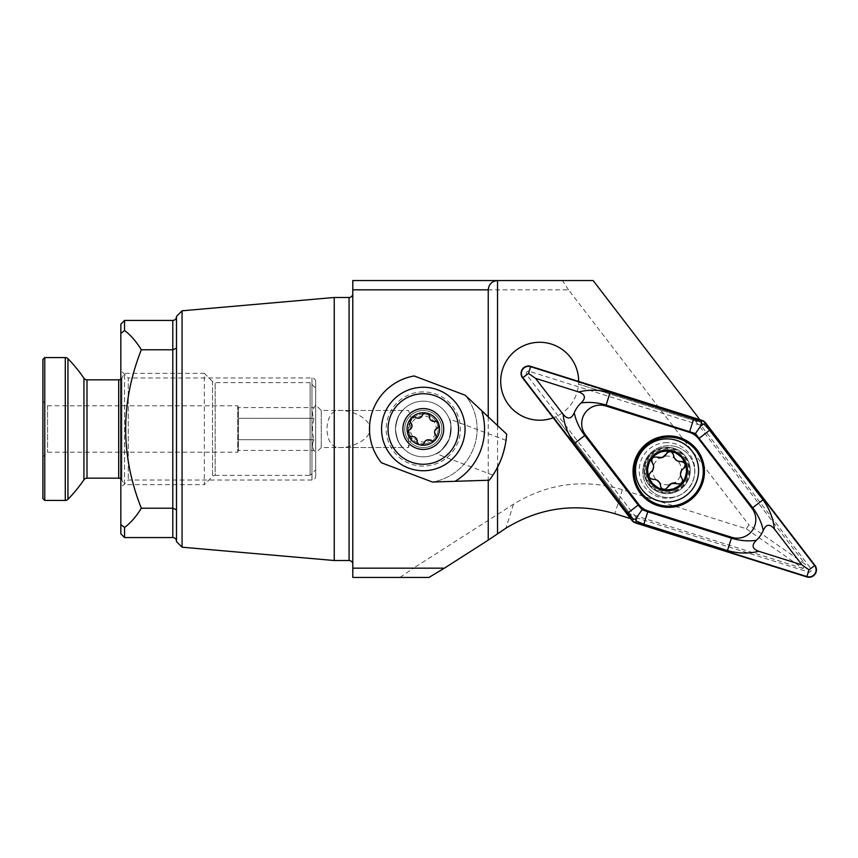 <?xml version="1.0" encoding="UTF-8"?>
<svg xmlns="http://www.w3.org/2000/svg" width="858" height="858" viewBox="0 0 858 858"><rect width="100%" height="100%" fill="white"/><g stroke="black" fill="none" stroke-linecap="round" stroke-linejoin="round"><path stroke-width="0.64" stroke-dasharray="4.29 3.22" d="M411.797 438.384L408.462 447.554L408.462 429C412.344 416.13 412.344 416.13 408.462 429C412.344 416.13 412.344 416.13 408.462 429C409.909 435.767 411.025 438.899 411.797 438.384C411.036 438.91 409.92 435.778 408.462 429L408.462 447.554L337.591 447.554C353.496 448.391 371.171 438.181 369.734 429C371.171 419.819 353.496 409.609 337.591 410.446C331.134 411.625 327.563 417.814 326.877 429C327.563 440.186 331.134 446.375 337.591 447.554L321.246 447.554L315.68 453.121L315.68 404.879L315.68 453.121L315.68 404.879L315.68 453.121L314.125 450.429C311.947 446.868 311.947 443.296 314.125 439.714C311.947 443.275 311.947 446.846 314.125 450.429L238.385 450.429L238.385 407.571L237.741 405.802L47.544 405.802L42.9 401.169L42.9 456.831L42.9 401.169M395.474 429C397.565 410.725 405.491 408.708 402.059 411.014C400.901 413.738 396.771 414.21 395.474 429C397.565 410.725 405.491 408.708 402.059 411.014C400.901 413.738 396.771 414.21 395.474 429C396.75 443.736 400.911 444.283 402.048 446.975C405.502 449.27 397.586 447.361 395.474 429C396.75 443.736 400.911 444.283 402.048 446.975C405.502 449.27 397.586 447.361 395.474 429M423.305 414.157A14.843 14.843 0 0 0 408.462 429A14.843 14.843 0 0 0 423.305 443.843A14.843 14.843 0 0 1 408.462 429A14.843 14.843 0 0 1 423.305 414.157A14.843 14.843 0 0 1 438.148 429A14.843 14.843 0 0 1 423.305 443.843A14.843 14.843 0 0 0 438.148 429A14.843 14.843 0 0 0 423.305 414.157M423.305 391.891A37.108 37.108 0 0 0 386.186 429A37.108 37.108 0 0 0 423.305 466.109A37.108 37.108 0 0 0 460.414 429A37.108 37.108 0 0 0 423.305 391.891M423.305 401.169A27.831 27.831 0 0 0 395.474 429A27.831 27.831 0 0 0 423.305 456.831A27.831 27.831 0 0 0 451.136 429A27.831 27.831 0 0 0 423.305 401.169A27.831 27.831 0 0 0 395.474 429A27.831 27.831 0 0 0 423.305 456.831A27.831 27.831 0 0 0 451.136 429A27.831 27.831 0 0 0 423.305 401.169M667.052 451.426A19.015 19.015 0 0 0 648.026 470.441A19.015 19.015 0 0 0 667.052 489.457A19.015 19.015 0 0 0 686.068 470.441A19.015 19.015 0 0 0 667.052 451.426A19.015 19.015 0 0 0 648.026 470.441A19.015 19.015 0 0 0 667.052 489.457A19.015 19.015 0 0 0 686.068 470.441A19.015 19.015 0 0 0 667.052 451.426M667.052 442.61A27.831 27.831 0 0 0 639.21 470.441A27.831 27.831 0 0 0 667.052 498.273A27.831 27.831 0 0 0 694.883 470.441A27.831 27.831 0 0 0 667.052 442.61M539.671 342.278A38.964 38.964 0 0 0 500.697 381.252A38.964 38.964 0 0 0 539.671 420.216A38.964 38.964 0 0 0 578.635 381.252A38.964 38.964 0 0 0 539.671 342.278M315.68 476.319L315.68 381.681L315.68 476.319A3.711 3.711 0 0 1 311.969 480.03L128.26 480.03L120.839 487.451L120.839 370.549L120.839 487.451M315.68 381.681A3.711 3.711 0 0 0 311.969 377.97L128.26 377.97L128.26 480.03L128.26 377.97L120.839 370.549M411.797 419.616L408.462 410.446L321.246 410.446L315.68 404.879L314.125 407.571C311.947 411.132 311.947 414.704 314.125 418.286C311.947 425.45 311.947 432.593 314.125 439.714C311.947 432.593 311.947 425.45 314.125 418.286C311.947 414.725 311.947 411.154 314.125 407.571L238.385 407.571L238.385 450.429L237.741 452.198L47.544 452.198L42.9 456.831M321.246 410.446L321.246 447.554L321.246 410.446M352.788 293.768L352.788 564.232L352.788 293.768M120.839 324.152L120.839 333.419L124.549 330.512L124.549 320.442M176.501 541.269L176.501 509.802L176.501 541.269M120.839 533.848L120.839 524.581L124.549 527.488L124.549 537.558M124.549 527.488C130.813 522.779 136.401 516.355 141.313 508.215L172.79 508.215L176.501 509.802L176.501 348.198L172.79 349.785L141.313 349.785C136.401 341.645 130.813 335.221 124.549 330.512M578.635 381.445A38.964 38.964 0 0 1 578.624 382.293L578.528 384.116L697.211 421.535L578.528 384.116A38.964 38.964 0 0 1 555.652 416.784L631.413 515.519L630.351 517.031L553.968 417.503A38.964 38.964 0 0 1 553.185 417.803M629.45 518.307L631.413 515.519L555.652 416.784L553.968 417.503M699.173 418.736L697.211 421.535L698.283 420.012L578.624 382.293M593.135 280.555L352.788 280.555L352.788 577.445L428.936 577.445M120.839 524.581L120.839 333.419M176.501 348.198L176.501 509.802M176.501 316.366L176.501 541.634M182.068 310.8L182.068 547.2M334.234 297.479L334.234 560.521M141.313 508.215C120.463 455.523 120.463 402.713 141.313 349.785M746.31 528.775L803.013 568.468L805.662 564.671L748.97 524.978L746.31 528.775L622.404 489.704C584.008 478.507 547.715 483.333 513.492 504.204L413.492 568.168L352.788 568.168M695.388 420.967L805.662 564.671M803.013 568.468L630.244 513.996M352.788 289.832L568.532 289.832L748.97 524.978M488.245 416.849L488.245 480.255M698.766 419.315L698.283 420.012M630.351 517.031L629.858 517.728M399.957 577.445L413.492 568.168M568.532 289.832L562.44 280.555M120.839 478.85A3.711 3.711 0 0 1 121.911 480.03L124.582 484.673L124.582 373.327L124.582 484.673L204.343 484.673L204.343 373.327L124.582 373.327L121.911 377.97L121.911 480.03L121.911 377.97A3.711 3.711 0 0 1 120.839 379.15M212.527 381.52L204.343 373.327L204.343 484.673L212.527 476.48A3.711 3.711 0 0 1 215.154 475.386L215.154 382.614L215.154 475.386L310.113 475.386L310.113 382.614L215.154 382.614A3.711 3.711 0 0 1 212.527 381.52L212.527 476.48L212.527 381.52M315.68 469.819L315.68 388.181L310.113 382.614L310.113 475.386L315.68 469.819L315.68 388.181M42.9 359.416L42.9 498.584M47.544 405.802L47.544 452.198L47.544 405.802M237.741 405.802L237.741 452.198L237.741 405.802M44.755 357.561L44.755 500.439M238.385 439.714L314.125 439.714L238.385 439.714M238.385 418.286L314.125 418.286L238.385 418.286M449.345 438.824C451.351 427.284 451.329 420.667 449.27 418.972C451.394 420.978 451.415 427.595 449.345 438.824C451.351 427.284 451.329 420.667 449.27 418.972C451.394 420.978 451.415 427.595 449.345 438.824C443.489 448.627 439.092 453.571 436.164 453.678C438.846 453.764 443.232 448.809 449.345 438.824C443.489 448.627 439.092 453.571 436.164 453.678C438.846 453.764 443.232 448.809 449.345 438.824M501.426 458.483C507.764 435.263 507.764 435.263 501.426 458.483C507.764 435.263 507.764 435.263 501.426 458.483C490.851 480.094 490.851 480.094 501.426 458.483M433.129 402.96A27.831 27.831 0 0 0 397.265 419.176A27.831 27.831 0 0 0 413.481 455.04A27.831 27.831 0 0 0 449.345 438.824A27.831 27.831 0 0 0 433.129 402.96A27.831 27.831 0 0 0 397.265 419.176A27.831 27.831 0 0 0 413.481 455.04A27.831 27.831 0 0 0 449.345 438.824A27.831 27.831 0 0 0 433.129 402.96M414.167 375.965A53.818 53.818 0 0 0 381.413 462.773L432.443 482.035A53.818 53.818 0 0 0 465.197 395.227L414.167 375.965M489.253 480.223A83.505 83.505 0 0 0 506.649 434.116L465.197 395.227A53.818 53.818 0 0 1 432.443 482.035L489.253 480.223M424.292 442.599A3.711 3.711 0 0 1 417.117 441.141A4.397 4.397 0 0 0 412.022 436.658A3.711 3.711 0 0 1 409.684 429.708A4.397 4.397 0 0 0 411.036 423.058A3.711 3.711 0 0 1 415.883 417.567A4.397 4.397 0 0 0 422.318 415.401A3.711 3.711 0 0 1 429.493 416.859A4.397 4.397 0 0 0 434.588 421.342A3.711 3.711 0 0 1 436.915 428.292A4.397 4.397 0 0 0 435.574 434.942A3.711 3.711 0 0 1 430.727 440.433A4.397 4.397 0 0 0 424.292 442.599M427.445 441.312A12.988 12.988 0 0 0 435.617 424.86A12.988 12.988 0 0 0 419.165 416.688A12.988 12.988 0 0 0 410.993 433.14A12.988 12.988 0 0 0 427.445 441.312M429.214 446.589A18.554 18.554 0 0 0 440.894 423.091A18.554 18.554 0 0 0 417.396 411.411A18.554 18.554 0 0 0 405.716 434.909A18.554 18.554 0 0 0 429.214 446.589A18.554 18.554 0 0 0 440.894 423.091A18.554 18.554 0 0 0 417.396 411.411A18.554 18.554 0 0 0 405.716 434.909A18.554 18.554 0 0 0 429.214 446.589M434.534 462.419A35.253 35.253 0 0 0 456.724 417.771A35.253 35.253 0 0 0 412.076 395.581A35.253 35.253 0 0 0 389.886 440.229A35.253 35.253 0 0 0 434.534 462.419M674.388 490.894A21.729 21.729 0 0 0 687.494 463.106A21.729 21.729 0 0 0 659.705 449.989A21.729 21.729 0 0 0 646.6 477.777A21.729 21.729 0 0 0 674.388 490.894M667.899 486.829A3.818 3.818 0 0 1 660.51 485.692M681.67 477.895A3.818 3.818 0 0 1 676.983 483.73M659.212 448.605A23.198 23.198 0 0 0 645.216 478.281A23.198 23.198 0 0 0 674.881 492.278A23.198 23.198 0 0 0 688.877 462.601A23.198 23.198 0 0 0 659.212 448.605A23.198 23.198 0 0 0 645.216 478.281A23.198 23.198 0 0 0 674.881 492.278A23.198 23.198 0 0 0 688.877 462.601A23.198 23.198 0 0 0 659.212 448.605M671.911 483.976A14.382 14.382 0 0 0 680.587 465.583A14.382 14.382 0 0 0 662.194 456.906A14.382 14.382 0 0 0 653.517 475.3A14.382 14.382 0 0 0 671.911 483.976M677.702 500.128A31.542 31.542 0 0 0 696.739 459.781A31.542 31.542 0 0 0 656.391 440.755A31.542 31.542 0 0 0 637.355 481.102A31.542 31.542 0 0 0 677.702 500.128M672.693 452.927A3.818 3.818 0 0 1 673.584 455.19M653.281 479.375A3.818 3.818 0 0 1 650.568 472.404M651.554 460.585A3.818 3.818 0 0 1 657.11 457.153M676.554 446.857A25.976 25.976 0 0 0 643.972 463.813A25.976 25.976 0 0 0 660.939 496.407A25.976 25.976 0 0 0 693.521 479.44A25.976 25.976 0 0 0 676.554 446.857A25.976 25.976 0 0 0 643.972 463.813A25.976 25.976 0 0 0 660.939 496.407A25.976 25.976 0 0 0 693.521 479.44A25.976 25.976 0 0 0 676.554 446.857M679.493 437.559A35.725 35.725 0 0 0 634.684 460.885A35.725 35.725 0 0 0 658 505.694A35.725 35.725 0 0 0 702.809 482.368A35.725 35.725 0 0 0 679.493 437.559M635.982 517.235A2.263 2.263 0 0 0 637.097 518.018L808.343 572.007A2.263 2.263 0 0 0 810.81 568.479L701.512 426.029A2.263 2.263 0 0 0 700.396 425.246L529.15 371.257A2.263 2.263 0 0 0 526.683 374.785L635.982 517.235L631.885 520.377M311.969 377.97L311.969 480.03L311.969 377.97M349.077 297.479L349.077 560.521M172.79 320.442L172.79 537.558M497.533 425.557L497.533 467.256M513.492 504.204L505.93 528.196M622.404 489.704L614.832 513.695M67.943 358.676L67.943 499.324M65.283 357.561L65.283 500.439M83.934 378.206L83.934 479.794M87.001 379.826L87.001 478.174M118.694 379.826L118.694 478.174M674.635 491.591A22.469 22.469 0 0 0 688.202 462.848A22.469 22.469 0 0 0 659.459 449.292A22.469 22.469 0 0 0 645.902 478.035A22.469 22.469 0 0 0 674.635 491.591M637.097 518.018L635.542 522.94M526.683 374.785L522.586 377.928M529.15 371.257L530.705 366.334M700.396 425.246L701.951 420.323M701.512 426.029L705.608 422.887M810.81 568.479L814.907 565.336M808.343 572.007L806.788 576.93M402.552 410.446L337.591 410.446M402.552 447.554L337.591 447.554M506.027 440.379L449.27 418.961M492.921 475.107L436.164 453.689"/><path stroke-width="1.29" d="M182.068 547.2L182.068 310.8L176.501 316.366L176.501 541.634L182.068 547.2L334.234 560.521L349.077 560.521A3.711 3.711 0 0 1 352.788 564.232M349.077 560.521L349.077 297.479A3.711 3.711 0 0 0 352.788 293.768M349.077 297.479L334.234 297.479L334.234 560.521M182.068 310.8L334.234 297.479M176.501 541.269A3.711 3.711 0 0 0 172.79 537.558L124.549 537.558L120.839 533.848L120.839 324.152L124.549 320.442L124.549 330.512C130.813 335.221 136.401 341.645 141.313 349.785L172.79 349.785L176.501 348.198M176.501 509.802L172.79 508.215L141.313 508.215C136.401 516.355 130.813 522.779 124.549 527.488L120.839 524.581M553.185 417.803A38.964 38.964 0 0 1 500.697 381.252A38.964 38.964 0 0 1 539.671 342.278A38.964 38.964 0 0 1 578.635 381.445M352.788 577.445L352.788 568.168L444.412 568.168L428.936 577.445L352.788 577.445M352.788 289.832L352.788 280.555L497.533 280.555C491.934 281.145 488.835 284.234 488.245 289.832L352.788 289.832L352.788 568.168M698.766 419.315L699.173 418.736L593.135 280.555L497.533 280.555L497.533 425.557M124.549 537.558L124.549 527.488M120.839 333.419L124.549 330.512M141.313 349.785C120.463 402.713 120.463 455.523 141.313 508.215M488.245 289.832L488.245 416.849M488.245 480.255L488.245 540.122L444.412 568.168M629.858 517.728L629.45 518.307L614.832 513.695C576.447 502.498 540.143 507.335 505.93 528.196L488.245 540.122M65.283 357.561L44.755 357.561L44.755 500.439L65.283 500.439L65.283 357.561A3.711 3.711 0 0 1 67.943 358.676A146.589 146.589 0 0 1 83.934 378.206A3.711 3.711 0 0 0 87.001 379.826L118.694 379.826A3.711 3.711 0 0 0 120.839 379.15M44.755 500.439L42.9 498.584L42.9 359.416L44.755 357.561M120.839 478.85A3.711 3.711 0 0 0 118.694 478.174L87.001 478.174A3.711 3.711 0 0 0 83.934 479.794A146.589 146.589 0 0 1 67.943 499.324A3.711 3.711 0 0 1 65.283 500.439M506.027 440.379L505.823 441.763M438.041 389.94A41.752 41.752 0 0 0 384.245 414.264A41.752 41.752 0 0 0 408.558 468.06A41.752 41.752 0 0 0 462.365 443.736A41.752 41.752 0 0 0 438.041 389.94M414.167 375.965A53.818 53.818 0 0 0 381.413 462.773L432.443 482.035L455.137 481.306A61.24 61.24 0 0 0 481.756 410.767L465.197 395.227L414.167 375.965M455.137 481.306L489.253 480.223A83.505 83.505 0 0 0 506.649 434.116L481.756 410.767M501.426 458.483C490.851 480.094 490.851 480.094 501.426 458.483M422.007 444.798A3.711 3.711 0 0 0 424.292 442.599A4.397 4.397 0 0 1 430.727 440.433A3.711 3.711 0 0 0 435.574 434.942A4.397 4.397 0 0 1 436.915 428.292A3.711 3.711 0 0 0 434.588 421.342A4.397 4.397 0 0 1 429.493 416.859A3.711 3.711 0 0 0 422.318 415.401A4.397 4.397 0 0 1 415.883 417.567A3.711 3.711 0 0 0 411.132 418.254A16.238 16.238 0 0 0 428.474 444.39A16.238 16.238 0 0 0 426.523 413.084A16.238 16.238 0 0 0 411.132 418.254A3.711 3.711 0 0 0 411.036 423.058A4.397 4.397 0 0 1 409.684 429.708A3.711 3.711 0 0 0 412.022 436.658A4.397 4.397 0 0 1 417.117 441.141A3.711 3.711 0 0 0 422.007 444.798M434.534 462.419A35.253 35.253 0 0 0 456.724 417.771A35.253 35.253 0 0 0 412.076 395.581A35.253 35.253 0 0 0 389.886 440.229A35.253 35.253 0 0 0 434.534 462.419M416.795 409.652A20.41 20.41 0 0 0 403.946 435.499A20.41 20.41 0 0 0 429.804 448.348A20.41 20.41 0 0 0 442.653 422.501A20.41 20.41 0 0 0 416.795 409.652M657.11 457.153A6.692 6.692 0 0 0 662.397 457.486L657.11 457.153C652.466 456.628 650.911 458.569 652.423 462.988C654.44 466.645 653.817 469.776 650.568 472.404C647.79 476.158 648.702 478.485 653.281 479.375C657.453 479.461 659.856 481.563 660.51 485.692C661.078 488.502 662.784 489.628 665.615 489.081L671.696 483.397L680.008 483.923C682.614 482.464 683.172 480.459 681.67 477.895C679.665 474.238 680.276 471.106 683.526 468.479C686.303 464.725 685.403 462.398 680.812 461.507C676.651 461.422 674.238 459.309 673.584 455.19C671.728 450.911 669.261 450.525 666.194 454.054L662.397 457.486A6.692 6.692 0 0 0 662.408 457.486A6.692 6.692 0 0 0 666.194 454.054A3.818 3.818 0 0 1 672.693 452.927M656.391 440.755A31.542 31.542 0 0 0 637.355 481.102A31.542 31.542 0 0 0 677.702 500.128A31.542 31.542 0 0 0 696.739 459.781A31.542 31.542 0 0 0 656.391 440.755M686.261 463.545A20.41 20.41 0 0 0 660.156 451.233A20.41 20.41 0 0 0 647.833 477.338A20.41 20.41 0 0 0 673.948 489.65A20.41 20.41 0 0 0 686.261 463.545M660.467 452.102A19.487 19.487 0 0 0 648.712 477.027A19.487 19.487 0 0 0 673.627 488.781A19.487 19.487 0 0 0 685.392 463.856A19.487 19.487 0 0 0 660.467 452.102M673.584 455.19A6.692 6.692 0 0 0 680.812 461.507A3.818 3.818 0 0 1 683.526 468.479A6.692 6.692 0 0 0 681.67 477.895M676.983 483.73A6.692 6.692 0 0 0 667.899 486.829M660.51 485.692A6.692 6.692 0 0 0 653.281 479.375M650.568 472.404A6.692 6.692 0 0 0 652.423 462.988A3.818 3.818 0 0 1 651.554 460.585M679.493 437.559A35.725 35.725 0 0 0 634.684 460.885A35.725 35.725 0 0 0 658 505.694A35.725 35.725 0 0 0 702.809 482.368A35.725 35.725 0 0 0 679.493 437.559M638.899 504.525A18.554 18.554 0 0 0 648.047 510.928L731.66 537.29A18.554 18.554 0 0 0 751.962 508.29L698.594 438.738A18.554 18.554 0 0 0 689.446 432.335L605.834 405.973A18.554 18.554 0 0 0 585.531 434.963L638.899 504.525L638.17 505.083L642.095 509.695L647.769 511.808L648.047 510.928M631.885 520.377A7.422 7.422 0 0 0 635.542 522.94L806.788 576.93A7.422 7.422 0 0 0 814.907 565.336L705.608 422.887A7.422 7.422 0 0 0 701.951 420.323L530.705 366.334A7.422 7.422 0 0 0 522.586 377.928L631.885 520.377M635.66 522.586L806.895 576.576A7.046 7.046 0 0 0 814.617 565.561L705.308 423.112A7.046 7.046 0 0 0 701.833 420.677L530.598 366.688A7.046 7.046 0 0 0 522.876 377.702L632.185 520.152A7.046 7.046 0 0 0 635.66 522.586L636.132 521.063L635.478 519.144L633.451 519.187L627.863 512.998L574.485 443.436C568.017 434.513 564.221 424.785 563.084 414.264C567.642 419.669 571.353 419.187 574.227 412.805C575.975 420.913 579.493 428.485 584.791 435.532L585.531 434.963M578.7 391.967C588.974 389.425 599.42 389.671 610.017 392.696L693.629 419.069L701.361 422.2L702.016 424.109L704.043 424.077L709.63 430.266L762.998 499.817C769.476 508.751 773.273 518.468 774.409 529C769.851 523.595 766.13 524.077 763.266 530.448C761.518 522.35 758 514.779 752.702 507.732L695.398 433.569L606.113 405.083C597.672 402.52 589.349 401.801 581.145 402.928C586.153 398.037 585.338 394.38 578.7 391.967L535.531 378.346L528.474 373.412L530.598 366.688M535.531 378.346L563.084 414.264M758.794 551.297C748.519 553.839 738.073 553.592 727.477 550.557L643.865 524.195L647.769 511.808L731.381 538.17C739.821 540.744 748.133 541.462 756.348 540.326C751.34 545.227 752.155 548.884 758.794 551.297L801.962 564.907L809.019 569.851L806.895 576.576M643.865 524.195L636.132 521.063M801.962 564.907L774.409 529M756.348 540.326A28.196 28.196 0 0 0 763.266 530.448M581.145 402.928A28.196 28.196 0 0 0 574.227 412.805M702.016 424.109L695.398 433.569M635.478 519.144L642.095 509.695M172.79 537.558L172.79 320.442L124.549 320.442M497.533 467.256L497.533 533.569M67.943 499.324L67.943 358.676M83.934 479.794L83.934 378.206M87.001 478.174L87.001 379.826M118.694 478.174L118.694 379.826M658.376 504.536A34.502 34.502 0 0 0 701.651 482.003A34.502 34.502 0 0 0 679.118 438.728A34.502 34.502 0 0 0 635.842 461.25A34.502 34.502 0 0 0 658.376 504.536M701.361 422.2L701.833 420.677M633.451 519.187L632.185 520.152M528.474 373.412L522.876 377.702M704.043 424.077L705.308 423.112M809.019 569.851L814.617 565.561M574.485 443.436L584.791 435.532L638.17 505.083L627.863 512.998M610.017 392.696L605.834 405.973M693.629 419.069L689.446 432.335M709.63 430.266L698.594 438.738M762.998 499.817L751.962 508.29M727.477 550.557L731.66 537.29M172.79 320.442C175.032 320.249 176.265 319.004 176.501 316.731"/></g></svg>
